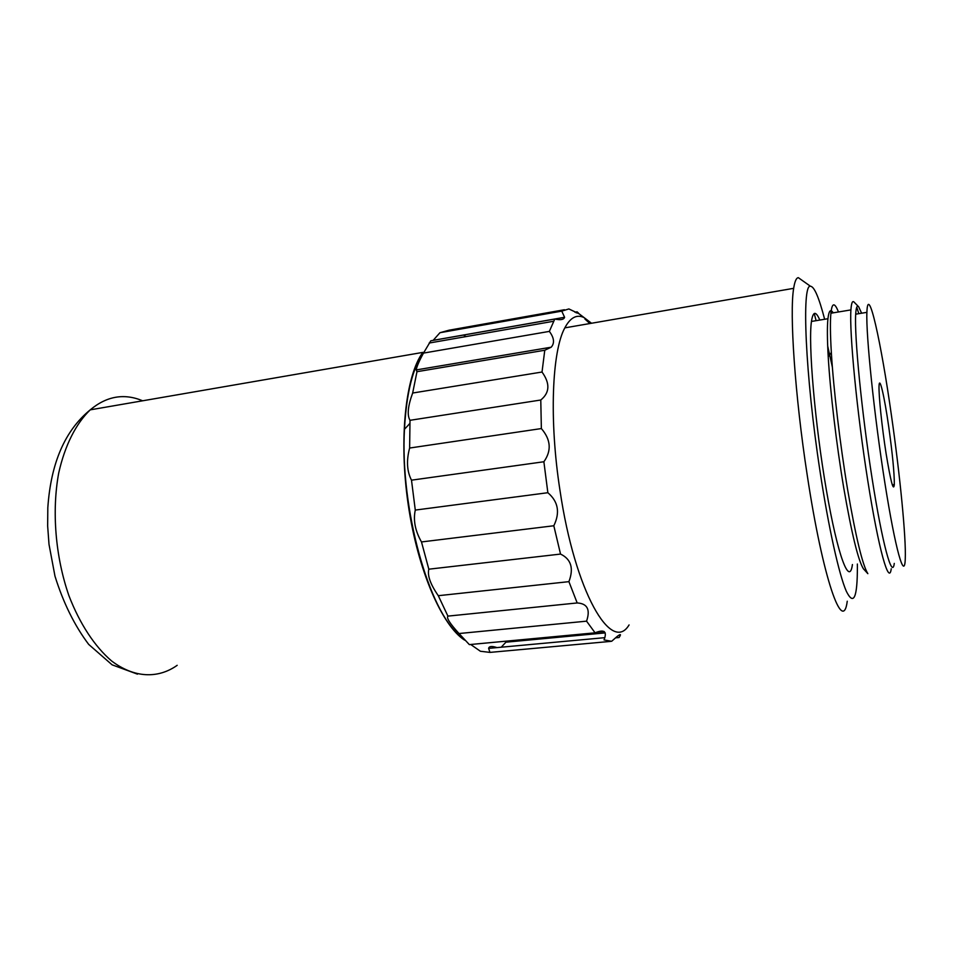 <?xml version="1.0" encoding="UTF-8"?>
<svg xmlns="http://www.w3.org/2000/svg" width="953" height="953" viewBox="0 0 953 953"><rect width="100%" height="100%" fill="white"/><g stroke="black" fill="none" stroke-linecap="round" stroke-linejoin="round"><path stroke-width="1.43" d="M464.647 640.154C442.097 625.918 417.807 570.382 408.241 504.756C398.604 439.142 405.597 375.875 422.798 352.396L90.237 409.85C76.002 423.537 64.899 445.349 58.705 473.022C51.676 511.07 55.393 556.683 68.854 595.506C79.73 623.798 94.692 646.456 111.537 660.917C134.302 678.191 158.138 678.834 177.187 665.313M480.372 643.585L479.347 643.68M459.751 635.437C429.053 611.683 399.95 508.056 404.465 429.279C406.466 392.553 412.971 366.834 423.954 352.11M501.218 647.218L506.936 641.095M497.025 647.599C491.867 645.943 489.068 646.194 488.615 648.374L489.973 652.4L480.395 651.256L470.711 644.49M447.922 616.115L577.196 602.951C587.382 603.535 590.503 609.61 586.56 621.165L595.089 632.828L469.352 644.609L459.024 633.531C449.995 623.679 446.29 617.878 447.922 616.115L438.297 595.696C430.411 584.332 427.254 575.505 428.826 569.191L421.488 541.947C415.174 530.892 413.102 520.278 415.282 510.081L411.493 480.169C406.919 471.33 406.288 460.621 409.623 448.041L410.004 420.309C406.967 415.186 407.86 406.097 412.661 393.029L416.973 371.694L416.211 369.931C416.783 366.5 419.213 360.889 423.489 353.098L430.816 340.793L554.777 319.041C560.59 320.268 563.854 319.672 564.593 317.278L561.758 311.131L439.952 332.716L433.186 340.34L564.593 317.278M564.402 309.737L449.03 330.203L439.952 332.716M463.587 335.003L465.862 336.623M423.489 353.098L549.357 331.394L554.777 319.041M549.357 331.394C554.158 337.827 554.777 343.104 551.203 347.202L544.771 350.251L416.973 371.694M412.661 393.029L542.019 372.027L544.771 350.251M542.019 372.027C550.203 383.392 549.798 392.719 540.78 400.01L410.004 420.309M409.623 448.041L541.364 428.564L540.78 400.01M541.364 428.564C550.882 439.655 551.716 450.721 543.877 461.752L411.493 480.169M415.282 510.081L547.856 492.713L543.877 461.752M547.856 492.713C558.244 501.576 560.221 512.595 553.812 525.758L421.488 541.947M428.826 569.191L560.531 554.074L553.812 525.758M560.531 554.074C571.145 559.161 573.932 568.357 568.905 581.652L438.297 595.696M577.196 602.951L568.905 581.652M586.56 621.165L459.024 633.531M595.089 632.828C604.321 629.051 607.311 631.422 604.035 639.916L611.635 641.298L617.067 636.521C620.748 633.674 621.416 634.007 619.069 637.509L615.483 637.843M489.973 652.4L610.635 641.393M589.847 323.543L584.88 318.969M574.921 312.215L577.113 311.834L579.079 313.787L568.87 308.939L561.758 311.131M596.507 632.22L604.154 631.505M629.075 624.93C611.6 654.282 575.004 592.313 559.983 490.402C549.071 420.428 551.966 351.169 564.819 327.868C570.335 317.504 576.768 314.085 584.118 317.611L591.515 323.246M847.253 601.212C842.94 634.996 823.035 579.972 807.215 475.094C794.969 395.805 789.382 312.739 793.67 288.33C794.742 281.397 796.291 277.835 798.328 277.668L801.961 280.242M814.255 313.501L816.102 320.673M857.366 564.021L857.39 566.511C857.414 597.888 853.721 606.144 846.335 591.289C839.057 574.659 828.622 528.153 820.045 471.425C805.273 375.339 801.497 283.386 810.479 286.269C814.255 286.46 818.972 297.467 824.643 319.267M852.423 564.545C849.516 586.643 837.794 556.552 826.382 490.092C814.922 423.835 808.096 343.592 811.456 321.435C813.016 311.178 815.792 310.726 819.806 320.065M827.692 346.07L832.35 367.072M864.407 569.894L863.418 568.81C858.2 560.483 851.637 533.525 843.75 487.96C836.436 444.312 830.277 391.969 828.217 356.756C827.216 339.197 827.121 326.522 827.943 318.731C828.872 310.607 830.611 308.653 833.172 312.834M863.418 568.81L867.849 573.67C862.548 565.165 855.806 537.123 847.61 489.544C840.01 443.955 833.541 389.205 831.338 352.527C830.266 334.372 830.123 321.268 830.909 313.215C831.35 308.82 832.04 306.163 832.982 305.234C834.399 303.947 836.222 306.199 838.449 311.965M891.234 568.786C889.066 586.071 878.726 550.143 867.838 481.062C856.914 412.149 849.242 332.263 850.922 309.904C851.41 302.804 852.518 300.255 854.233 302.256L858.415 306.544M856.747 307.271L858.832 313.668M894.271 563.414C892.294 579.829 882.502 544.854 872.102 478.466C861.691 412.244 854.233 335.67 855.699 314.18C856.104 307.426 857.104 304.972 858.689 306.818L861.607 313.203M891.508 415.877C899.942 474.654 906.232 538.195 905.255 559.03C904.504 581.187 895.51 550.429 884.872 482.909C874.211 415.579 865.836 334.408 866.896 312.346C867.909 282.231 881.12 341.972 891.508 415.877M888.78 427.135C892.544 454.212 894.39 473.343 894.319 484.553C893.485 492.105 890.733 481.706 886.064 453.354C881.906 426.849 878.63 395.15 879.035 386.156C879.381 374.577 884.467 396.662 888.78 427.135M142.676 400.796C124.188 393.077 106.712 396.091 90.237 409.85C64.995 430.446 50.854 463.063 47.817 507.723L47.65 525.973L49.008 544.377L54.988 576.196C63.303 602.82 74.525 625.549 88.677 644.383L112.097 664.825L137.482 674.152M404.465 429.279L409.861 423.466M429.148 343.044L553.526 321.28M416.211 369.931L551.203 347.202M488.615 648.374L604.869 637.652M576.231 312.87L577.971 312.56M584.118 317.611L579.079 313.787M506.091 642.167L605.226 632.899M564.819 327.868L793.67 288.33M810.479 286.269L798.328 277.668M811.456 321.435L827.943 318.731M828.217 356.756L831.338 352.527M830.909 313.215L850.922 309.904M855.699 314.18L866.896 312.346M892.258 484.803L894.319 484.553"/></g></svg>
